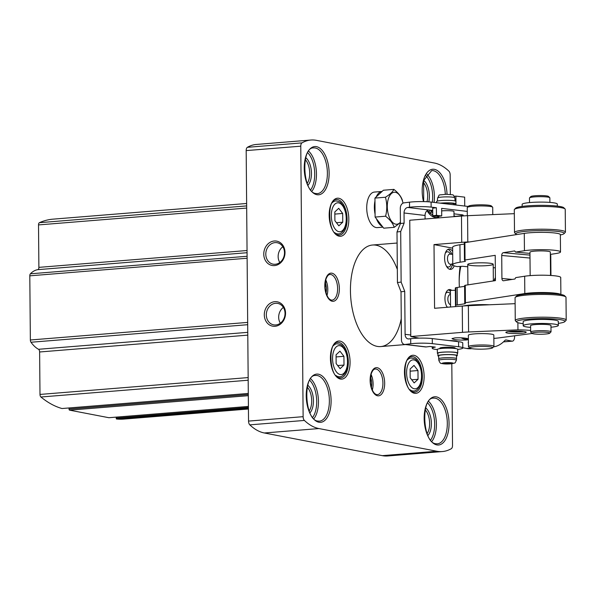 <?xml version="1.0" encoding="UTF-8"?>
<svg xmlns="http://www.w3.org/2000/svg" width="596" height="596" viewBox="0 0 596 596"><rect width="100%" height="100%" fill="white"/><g stroke="black" fill="none" stroke-linecap="round" stroke-linejoin="round"><path stroke-width="0.89" d="M246.64 203.482L52.977 219.157A152.814 77.927 85.4 0 0 39.396 222.688A2.548 1.296 85.4 0 0 38.517 224.915L38.882 267.366A2.548 1.296 85.4 0 1 37.824 269.653A40.752 20.778 85.4 0 0 30.396 273.81A2.548 1.296 85.4 0 0 29.8 275.829L30.359 339.988A2.548 1.296 85.4 0 0 30.992 342.246A40.752 20.778 85.4 0 0 38.524 349.286A2.548 1.296 85.4 0 1 39.619 351.983L39.992 394.433A2.548 1.296 85.4 0 0 40.915 397.003A152.814 77.927 85.4 0 0 61.991 408.528L248.294 393.449M69.024 407.962L69.032 409.042A1.021 0.521 85.4 0 0 69.568 410.152L108.882 417.714A1.021 0.521 85.4 0 0 108.956 417.714A1.021 0.521 85.4 0 0 109.031 417.699M116.205 417.125L116.213 418.109A1.021 0.521 85.4 0 0 116.458 419.003A152.814 77.927 85.4 0 0 123.819 419.092L248.428 409.005M248.428 408.32L116.458 419.003M450.338 194.43L450.166 174.904A3.822 1.944 85.4 0 0 448.892 171.141A76.407 38.963 85.4 0 0 434.365 163.021L316.416 140.343A76.407 38.963 85.4 0 0 310.918 140.03L256.325 144.456A76.407 38.963 85.4 0 0 247.385 147.316A3.822 1.944 85.4 0 0 246.178 150.602L248.539 421.096A3.822 1.944 85.4 0 0 249.806 424.859A76.407 38.963 85.4 0 0 264.341 432.979L382.289 455.657A76.407 38.963 85.4 0 0 387.787 455.97L442.381 451.545A76.407 38.963 85.4 0 0 451.321 448.684A3.822 1.944 85.4 0 0 452.528 445.398L451.813 363.739C455.694 362.45 454.554 364.186 456.402 360.23A8.776 1.058 179.5 0 0 447.618 359.232A8.776 1.058 179.5 0 0 438.85 360.379L438.701 358.829A8.918 1.073 179.5 0 0 438.701 358.829A8.918 1.073 179.5 0 1 447.603 357.667A8.918 1.073 179.5 0 1 456.529 358.665A8.918 1.073 179.5 0 0 456.529 358.665L456.499 355.633A8.918 1.073 179.5 0 0 447.581 354.635A8.918 1.073 179.5 0 0 438.671 355.782L438.701 358.822M397.323 269.414A50.936 25.978 85.4 0 0 376.21 245.224A50.936 25.978 85.4 0 0 372.537 245.016A50.936 25.978 85.4 0 0 350.537 294.312A50.936 25.978 85.4 0 0 377.089 346.358A50.936 25.978 85.4 0 0 380.762 346.559A50.936 25.978 85.4 0 0 401.257 318.711M310.918 140.03A76.407 38.963 85.4 0 0 301.978 142.891A3.822 1.944 85.4 0 0 300.771 146.184L303.126 416.671A3.822 1.944 85.4 0 0 304.4 420.441A76.407 38.963 85.4 0 0 318.935 428.561L436.883 451.239A76.407 38.963 85.4 0 0 442.381 451.545M274.808 301.68A12.389 10.549 100.9 0 1 284.173 319.382A12.389 10.549 100.9 0 1 265.771 320.871A12.389 10.549 100.9 0 1 274.808 301.68M274.279 241A12.389 10.549 100.9 0 1 283.636 258.701A12.389 10.549 100.9 0 1 265.242 260.191A12.389 10.549 100.9 0 1 274.279 241M325.729 279.889A12.859 6.556 -94.6 0 1 326.995 295.482M325.2 282.541A10.184 5.193 -94.6 0 1 326.042 292.949M371.04 374.415A12.859 6.556 -94.6 0 1 372.299 390.007M370.503 377.067A10.184 5.193 -94.6 0 1 371.345 387.475M275.054 242.617A10.907 9.29 100.9 0 1 277.207 242.736A10.907 9.29 100.9 0 1 284.27 255.2A10.907 9.29 100.9 0 1 273.087 264.155A10.907 9.29 100.9 0 1 265.846 252.942A10.907 9.29 100.9 0 1 275.054 242.617M279.807 262.523A10.907 9.29 100.9 0 1 282.839 246.744M275.583 303.297A10.907 9.29 100.9 0 1 277.736 303.409A10.907 9.29 100.9 0 1 284.806 315.873A10.907 9.29 100.9 0 1 273.616 324.835A10.907 9.29 100.9 0 1 266.375 313.623A10.907 9.29 100.9 0 1 275.583 303.297M280.336 323.196A10.907 9.29 100.9 0 1 283.368 307.417M338.707 208.317L334.81 211.945L334.892 220.699L338.856 225.839L342.752 222.211L342.678 213.457L338.707 208.317M339.951 351.163L336.062 354.784L336.137 363.545L340.107 368.678L343.996 365.057L343.922 356.296L339.951 351.163M413.997 365.4L410.108 369.021L410.182 377.782L414.153 382.915L418.042 379.294L417.967 370.533L413.997 365.4M334.833 214.091L342.678 213.457M336.449 222.725L342.752 222.211M410.123 371.174L417.967 370.533M411.747 379.801L418.042 379.294M336.077 356.937L343.922 356.296M337.701 365.564L343.996 365.057M459.188 281.476A43.299 22.082 -94.6 0 1 460.827 266.494M460.105 266.583A56.031 28.571 85.4 0 0 459.397 287.138M461.14 337.813A7.644 5.252 -150.5 0 0 466.608 339.176A7.644 5.252 -150.5 0 0 468.389 338.766C464.91 337.895 460.447 337.612 455.009 337.88L451.999 338.58C453.586 339.78 458.294 340.264 466.124 340.018L468.396 339.69M452.64 248.174L434.007 244.591L434.566 308.296L462.265 306.061L462.489 332.352L410.771 336.539L409.757 220.237L461.475 216.05A25.472 3.069 -0.5 0 1 467.577 215.685L514.333 213.666M447.179 307.275A10.184 5.193 -94.6 0 1 444.944 298.685A10.184 5.193 -94.6 0 1 449.369 289.537A10.184 5.193 -94.6 0 1 451.686 290.356M454.197 265.831A10.184 5.193 -94.6 0 1 450.658 269.399A10.184 5.193 -94.6 0 1 444.594 258.232A10.184 5.193 -94.6 0 1 449.012 249.091A10.184 5.193 -94.6 0 1 452.669 251.378M493.928 346.41L493.823 335.034A12.732 1.535 179.5 0 0 487.357 333.753A12.732 1.535 179.5 0 0 474.543 333.879A12.732 1.535 179.5 0 0 468.359 335.25L468.456 346.634A12.732 1.535 -0.5 0 1 474.639 345.255A12.732 1.535 -0.5 0 1 487.461 345.129A12.732 1.535 -0.5 0 1 493.928 346.41A12.732 1.535 -0.5 0 1 493.831 346.596L492.579 347.848A11.458 1.378 -0.5 0 1 481.218 349.167A11.458 1.378 -0.5 0 1 469.827 348.049A11.458 1.378 -0.5 0 1 475.303 346.649A11.458 1.378 -0.5 0 1 487.439 346.574A11.458 1.378 -0.5 0 1 492.579 347.848M462.801 347.736L466.69 348.481A58.579 29.875 85.4 0 0 470.907 348.72L471.779 348.653M468.426 342.827A5.096 0.611 -0.5 0 1 468.143 342.625A5.096 0.611 -0.5 0 1 468.419 342.424M532.131 333.462L499.15 337.858A25.472 3.069 -0.5 0 1 493.942 338.401L493.853 338.409M462.489 332.352A25.472 3.069 -0.5 0 1 468.59 331.979L517.946 329.849A20.376 2.458 -0.5 0 1 530.634 330.475M410.771 336.539L419.122 338.141M449.056 340.577A10.184 1.229 -0.5 0 1 457.601 341.59M510.787 331.309A10.184 1.229 -0.5 0 1 526.141 332.076A10.184 1.229 -0.5 0 1 516.039 333.544A10.184 1.229 -0.5 0 1 505.922 332.255A10.184 1.229 -0.5 0 1 510.787 331.309M493.562 346.865A58.579 29.875 85.4 0 0 504.797 340.554A5.096 2.6 85.4 0 1 505.848 339.996A5.096 2.6 85.4 0 1 506.213 340.018L512.031 341.135A5.096 2.6 85.4 0 0 512.396 341.158A5.096 2.6 85.4 0 0 514.601 336.584L514.601 335.794M434.007 244.591L461.706 242.349A25.472 3.069 -0.5 0 1 467.8 241.976L468.896 241.931M517.887 322.682L517.946 329.849M462.265 306.061A25.472 3.069 -0.5 0 1 468.359 305.688L515.115 303.669M494.121 280.82A10.184 5.193 -94.6 0 1 495.41 277.624M523.579 331.421A8.806 1.065 -0.5 0 1 508.47 331.555M469.827 348.049L468.553 346.812A12.732 1.535 -0.5 0 1 468.456 346.634M467.316 215.692L467.242 207.579A12.732 1.535 -0.5 0 1 467.338 207.393A12.732 1.535 -0.5 0 1 473.425 206.209A12.732 1.535 -0.5 0 1 492.616 207.17A12.732 1.535 -0.5 0 1 492.713 207.356L492.773 214.597M467.338 207.393L468.59 206.134A11.458 1.378 -0.5 0 1 474.073 205.069A11.458 1.378 -0.5 0 1 491.342 205.933L492.616 207.17M447.939 249.404A10.184 5.193 -94.6 0 1 451.835 254.276M452.61 263.819A10.184 5.193 -94.6 0 1 449.548 269.258M447.179 251.795A7.644 3.896 85.4 0 0 447.037 251.803A7.644 3.896 85.4 0 0 445.495 252.6M446.62 266.494A7.644 3.896 85.4 0 0 448.267 267.038A7.644 3.896 85.4 0 0 448.408 267.015M448.296 289.857A10.184 5.193 -94.6 0 1 450.42 291.451M447.529 292.249A7.644 3.896 85.4 0 0 447.387 292.256A7.644 3.896 85.4 0 0 445.853 293.053M446.978 306.947A7.644 3.896 85.4 0 0 447.477 307.253M445.287 253.211A7.644 3.896 -94.6 0 1 447.32 251.78A7.644 3.896 -94.6 0 1 449.742 253.076L450.658 254.194M451.463 264.095L450.732 265.347A7.644 3.896 -94.6 0 1 448.55 267.015A7.644 3.896 -94.6 0 1 446.315 265.928M452.774 263.782L450.732 264.266A5.096 2.6 -94.6 0 1 447.499 258.716A5.096 2.6 -94.6 0 1 449.913 254.142L452.692 254.343M445.637 293.664A7.644 3.896 -94.6 0 1 447.671 292.234A7.644 3.896 -94.6 0 1 450.092 293.53L450.442 293.955M450.554 306.545A7.644 3.896 -94.6 0 1 449.995 307.052M447.76 307.231A7.644 3.896 -94.6 0 1 446.665 306.381M450.539 304.727A5.096 2.6 -94.6 0 1 447.849 299.17A5.096 2.6 -94.6 0 1 450.263 294.595L450.449 294.603M550.346 254.41L555.837 253.561A20.376 2.458 179.5 0 0 560.508 251.952A20.376 2.458 179.5 0 0 547.031 249.761A20.376 2.458 179.5 0 0 524.443 250.7L515.51 252.078L514.691 250.938L503.322 252.689A2.548 1.617 95.2 0 0 501.72 255.468L501.921 278.481A2.548 1.617 95.2 0 0 503.315 280.761A2.548 1.617 95.2 0 0 503.568 280.753L514.929 279.002L515.734 277.609L524.666 276.231A20.376 2.458 -0.5 0 1 547.255 275.292A20.376 2.458 -0.5 0 1 560.732 277.49L560.881 294.498M560.68 294.461A20.376 2.458 179.5 0 0 546.033 292.569A20.376 2.458 179.5 0 0 524.815 293.552L465.416 302.716L464.828 302.917L465.334 303.58L464.746 303.781L457.303 304.936A30.56 3.688 179.5 0 0 455.947 305.159L455.471 305.338L455.545 306.605M560.508 251.952L560.359 234.638A20.376 2.458 179.5 0 0 546.882 232.44A20.376 2.458 179.5 0 0 524.286 233.379L464.306 242.751L464.47 260.161M465.416 302.716L465.26 285.275L495.44 280.619L495.216 255.334L465.044 259.99L464.455 260.191L465.387 261.383L460.09 262.203A31.834 3.837 179.5 0 0 452.781 264.713A31.834 3.837 179.5 0 0 457.132 266.606L462.451 266.293L467.763 266.777M495.328 267.798A10.184 1.229 179.5 0 0 493.242 267.753M550.942 275.479L550.764 255.453A7.644 0.924 179.5 0 0 550.734 255.364L550.346 254.879M489.435 304.78A20.376 2.458 179.5 0 0 463.33 305.979M464.314 244.077L459.941 244.755A31.834 3.837 179.5 0 0 452.632 247.265L452.781 264.713M455.344 290.267L450.412 290.386L450.554 307.007M464.746 303.781L464.597 286.341L457.147 287.488A30.56 3.688 179.5 0 0 455.791 287.712L455.322 287.898L455.471 305.338L455.322 287.898M465.26 285.275L464.679 285.477L464.843 302.887M490.285 265.25A12.732 1.535 179.5 0 0 493.205 264.244A12.732 1.535 179.5 0 0 480.458 262.814A12.732 1.535 179.5 0 0 467.741 264.46A12.732 1.535 179.5 0 0 476.167 265.831A12.732 1.535 179.5 0 0 490.285 265.25M550.533 275.449L550.324 252.041A10.184 1.229 179.5 0 0 540.125 250.901A10.184 1.229 179.5 0 0 529.948 252.22L530.157 275.628M515.51 252.078L529.963 253.397M549.892 202.409L549.855 197.812A10.184 1.229 179.5 0 0 549.773 197.663L548.499 196.427A8.918 1.073 179.5 0 0 539.641 195.562A8.918 1.073 179.5 0 0 530.805 196.583L529.553 197.842A10.184 1.229 179.5 0 0 529.479 197.991L529.516 202.58M549.773 197.663A10.184 1.229 179.5 0 0 539.656 196.673A10.184 1.229 179.5 0 0 529.553 197.842M557.312 206.112L557.29 204.07A17.575 2.116 179.5 0 0 539.7 202.104A17.575 2.116 179.5 0 0 522.148 204.376L522.163 206.417M560.367 234.943A24.198 2.913 179.5 0 0 563.995 233.692L565.246 232.433A25.472 3.069 179.5 0 0 565.433 232.06L565.231 209.308A25.472 3.069 179.5 0 0 565.045 208.935L563.764 207.706A24.198 2.913 179.5 0 0 539.73 205.352A24.198 2.913 179.5 0 0 515.734 208.123L514.482 209.375A25.472 3.069 179.5 0 0 514.296 209.755L514.497 232.507A25.472 3.069 179.5 0 0 514.691 232.88L515.965 234.109A24.198 2.913 179.5 0 0 516.717 234.548M565.045 208.935A25.472 3.069 179.5 0 0 539.738 206.462A25.472 3.069 179.5 0 0 514.482 209.375M565.433 232.06A25.472 3.069 179.5 0 0 539.939 229.214A25.472 3.069 179.5 0 0 514.497 232.507M563.995 233.692A24.198 2.913 179.5 0 0 539.954 230.63A24.198 2.913 179.5 0 0 515.965 234.109M543.373 232.358A10.184 1.229 179.5 0 0 536.556 232.418M558.333 323.382A24.198 2.913 179.5 0 0 559.383 323.226A24.198 2.913 179.5 0 0 564.762 321.676L566.014 320.417A25.472 3.069 179.5 0 0 566.2 320.045L565.999 297.292A25.472 3.069 179.5 0 0 565.813 296.92L564.531 295.683A24.198 2.913 179.5 0 0 540.497 293.329A24.198 2.913 179.5 0 0 516.501 296.1L515.249 297.359A25.472 3.069 179.5 0 0 515.063 297.732L515.264 320.492A25.472 3.069 179.5 0 0 515.458 320.857L516.732 322.093A24.198 2.913 179.5 0 0 523.191 323.688M565.813 296.92A25.472 3.069 179.5 0 0 540.505 294.439A25.472 3.069 179.5 0 0 515.249 297.359M566.2 320.045A25.472 3.069 179.5 0 0 540.706 317.199A25.472 3.069 179.5 0 0 515.264 320.492M564.762 321.676A24.198 2.913 179.5 0 0 540.721 318.614A24.198 2.913 179.5 0 0 516.732 322.093M550.98 327.211A17.575 2.116 179.5 0 0 554.317 326.809A17.575 2.116 179.5 0 0 558.348 325.423L558.318 321.378A17.575 2.116 179.5 0 0 540.728 319.411A17.575 2.116 179.5 0 0 523.169 321.684L523.206 325.729A17.575 2.116 179.5 0 0 530.604 327.39M558.348 325.423A17.575 2.116 179.5 0 0 540.758 323.457A17.575 2.116 179.5 0 0 523.206 325.729M549.691 333.216L550.95 331.957A10.184 1.229 179.5 0 0 551.024 331.808L550.965 325.483A10.184 1.229 179.5 0 0 540.766 324.343A10.184 1.229 179.5 0 0 530.589 325.662L530.649 331.987A10.184 1.229 179.5 0 0 530.723 332.136L531.997 333.365A8.918 1.073 179.5 0 0 538.344 334.214A8.918 1.073 179.5 0 0 547.709 333.782A8.918 1.073 179.5 0 0 549.691 333.216A8.918 1.073 179.5 0 0 540.833 332.084A8.918 1.073 179.5 0 0 531.997 333.365M551.024 331.808A10.184 1.229 179.5 0 0 540.825 330.668A10.184 1.229 179.5 0 0 530.649 331.987M441.673 210.91A7.644 0.924 -0.5 0 1 449.704 210.746A7.644 0.924 -0.5 0 1 453.973 211.535L454.018 216.661M436.391 207.743L432.696 208.198L432.763 215.782L436.458 215.327L436.391 207.743L431.139 207.117L431.094 202.066A15.28 1.84 179.5 0 0 409.489 202.178L403.946 202.864A5.096 3.673 -83.2 0 0 400.296 208.376L400.43 223.545L397.003 231.978L397.443 282.541L401.026 291.802L404.721 291.347L405.094 334.326A5.096 3.673 -83.2 0 0 408.193 338.93A5.096 3.673 -83.2 0 0 408.834 338.93L410.681 338.707A15.28 1.84 179.5 0 1 432.286 338.588L458.57 341.702A15.28 1.84 -0.5 0 1 462.757 342.931L462.801 347.99A15.28 1.84 179.5 0 0 458.615 346.76L432.331 343.646A15.28 1.84 179.5 0 0 410.726 343.758L405.183 344.443A5.096 3.673 -83.2 0 1 404.535 344.443A5.096 3.673 -83.2 0 1 401.443 339.839L401.026 291.802M432.718 210.433L407.686 207.468L409.534 207.237A15.28 1.84 -0.5 0 1 431.139 207.117M432.718 210.88A15.28 1.84 179.5 0 0 431.05 211.736A15.28 1.84 179.5 0 0 432.733 212.556M453.988 213.845L461.811 214.776A5.096 0.611 179.5 0 1 463.204 215.186A5.096 0.611 179.5 0 1 461.617 215.648L456.074 216.326A5.096 3.673 96.8 0 1 455.426 216.326A5.096 3.673 96.8 0 1 454.01 215.722M432.763 215.782L438.023 216.408L441.718 215.953L441.651 208.369L467.279 211.409M407.686 207.468A5.096 3.673 -83.2 0 0 404.036 212.973L404.125 223.09L400.43 223.545M455.977 205.017L455.895 196.099L454.271 196.3M455.895 196.099L464.657 197.142L464.738 206.052M428.71 209.956A5.096 3.673 -83.2 0 0 425.06 215.469L425.09 219M404.125 223.09L400.698 231.524L401.138 282.087L404.721 291.347M404.535 344.443L425.566 346.939A5.096 3.673 -83.2 0 0 426.207 346.932L429.902 346.477L435.311 347.118A15.28 1.84 179.5 0 0 432.242 348.258A15.28 1.84 179.5 0 0 437.345 349.584M457.721 349.405A15.28 1.84 179.5 0 0 462.801 347.99M468.255 206.469L431.094 202.066M441.718 215.953L436.458 215.327M455.165 348.511L455.165 348.057A7.644 0.924 179.5 0 0 447.514 347.2A7.644 0.924 179.5 0 0 439.878 348.191L439.885 348.645M400.698 231.524L397.003 231.978M401.138 282.087L397.443 282.541M453.914 204.771L453.906 203.951A7.644 0.924 179.5 0 0 449.675 203.161A7.644 0.924 179.5 0 0 441.673 203.318M453.914 204.666A9.678 1.17 179.5 0 0 455.94 203.929A9.678 1.17 179.5 0 0 450.479 202.931A9.678 1.17 179.5 0 0 440.265 203.154M455.94 203.929L455.918 201.403A9.678 1.17 179.5 0 0 446.233 200.323A9.678 1.17 179.5 0 0 436.563 201.575L436.577 202.715M457.244 353.48A10.184 1.229 179.5 0 0 457.75 353.093L457.721 349.301A10.184 1.229 179.5 0 0 447.522 348.161A10.184 1.229 179.5 0 0 437.345 349.48L437.382 353.272A10.184 1.229 179.5 0 0 437.889 353.644M457.75 353.093A10.184 1.229 179.5 0 0 447.551 351.953A10.184 1.229 179.5 0 0 437.382 353.272M456.506 356.088A9.678 1.17 179.5 0 0 457.266 355.626L457.244 353.093A9.678 1.17 179.5 0 0 447.559 352.012A9.678 1.17 179.5 0 0 437.889 353.264L437.911 355.79A9.678 1.17 179.5 0 0 438.678 356.237M457.266 355.626A9.678 1.17 179.5 0 0 447.581 354.538A9.678 1.17 179.5 0 0 437.911 355.79M450.598 362.785L451.828 362.927L448.915 363.284L451.671 363.612L443.484 363.657L446.397 363.299L443.633 362.971L450.598 362.785M382.908 227.15L377.335 227.605A17.828 9.089 -94.6 0 1 376.054 227.53A17.828 9.089 -94.6 0 1 366.756 209.315A17.828 9.089 -94.6 0 1 374.459 192.061L382.081 191.443A17.828 9.089 85.4 0 0 376.24 196.881L374.944 198.088L374.966 201.008A17.828 9.089 85.4 0 0 375.078 214.143L375.108 217.063L376.426 218.777A17.828 9.089 85.4 0 0 382.386 226.48L383.705 228.186L394.194 227.337C393.002 223.507 390.134 219.797 385.597 216.214C387.206 209.755 387.147 203.43 385.433 197.239C389.896 194.497 392.712 191.875 393.867 189.386C398.389 192.948 401.257 196.658 402.464 200.517M393.867 189.386L383.377 190.236L376.24 196.881M400.415 222.181A16.047 8.18 -94.6 0 1 395.692 224.17A16.047 8.18 -94.6 0 1 387.4 208.913A16.047 8.18 -94.6 0 1 393.114 192.501A16.047 8.18 -94.6 0 1 403.023 203.139M400.415 222.584L394.194 227.337M376.426 218.777L382.386 226.48M374.966 201.008L375.078 214.143M374.944 198.088L385.433 197.239M375.108 217.063L385.597 216.214M246.662 205.911L39.396 222.688M246.677 208.064L38.517 224.915M247.049 250.521L38.882 267.366M247.064 252.711L37.824 269.653M247.094 256.265L30.396 273.81M247.117 258.239L29.8 275.829M247.675 322.399L30.359 339.988M247.698 324.701L30.992 342.246M247.765 332.345L38.524 349.286M247.787 335.131L39.619 351.983M248.16 377.581L39.992 394.433M248.182 380.226L40.915 397.003M248.301 394.53L69.032 409.042M248.316 395.684L69.568 410.152M108.956 417.714L248.405 406.427L108.882 417.714M248.42 407.411L116.213 418.109M377.521 395.781A14.133 7.212 -94.6 0 1 371.04 373.521A14.133 7.212 -94.6 0 1 383.638 375.942A14.133 7.212 -94.6 0 1 377.521 395.781M332.21 301.256A14.133 7.212 -94.6 0 1 325.729 278.995A14.133 7.212 -94.6 0 1 338.327 281.416A14.133 7.212 -94.6 0 1 332.21 301.256M340.413 379.056A19.102 9.737 -94.6 0 1 331.652 348.973A19.102 9.737 -94.6 0 1 348.682 352.251A19.102 9.737 -94.6 0 1 340.413 379.056M414.458 393.293A19.102 9.737 -94.6 0 1 405.697 363.21A19.102 9.737 -94.6 0 1 422.72 366.488A19.102 9.737 -94.6 0 1 414.458 393.293M339.169 236.21A19.102 9.737 -94.6 0 1 330.407 206.134A19.102 9.737 -94.6 0 1 347.431 209.405A19.102 9.737 -94.6 0 1 339.169 236.21M318.875 422.236A24.198 12.337 -94.6 0 1 307.782 384.137A24.198 12.337 -94.6 0 1 329.342 388.287A24.198 12.337 -94.6 0 1 318.875 422.236M436.823 444.914A24.198 12.337 -94.6 0 1 425.73 406.815A24.198 12.337 -94.6 0 1 447.291 410.964A24.198 12.337 -94.6 0 1 436.823 444.914M438.738 216.914A24.198 12.337 -94.6 0 1 434.842 217.376A24.198 12.337 -94.6 0 1 427.064 210.701M423.495 201.604A24.198 12.337 -94.6 0 1 431.28 169.517A24.198 12.337 -94.6 0 1 447.045 194.251M316.893 194.698A24.198 12.337 -94.6 0 1 305.793 156.599A24.198 12.337 -94.6 0 1 327.36 160.749A24.198 12.337 -94.6 0 1 316.893 194.698M436.883 451.239L382.289 455.657M318.935 428.561L264.341 432.979M304.4 420.441L249.806 424.859M303.126 416.671L248.539 421.096M300.771 146.184L246.178 150.602M301.978 142.891L247.385 147.316M313.742 147.92A22.924 11.689 -94.6 0 1 327.241 169.83A22.924 11.689 -94.6 0 1 317.437 193.618L316.044 193.536C302.477 193.074 300.667 146.564 313.742 147.92M308.713 151.22A22.924 11.689 -94.6 0 1 316.32 170.709A22.924 11.689 -94.6 0 1 311.946 191.167M307.722 152.762A21.65 11.041 -94.6 0 1 310.725 189.811M305.741 157.672A15.28 7.793 -94.6 0 1 311.35 171.112A15.28 7.793 -94.6 0 1 307.976 185.281M305.256 159.631A14.006 7.145 -94.6 0 1 307.178 183.426M423.696 201.604L423.644 180.506L431.69 170.605A22.924 11.689 -94.6 0 1 445.294 194.266M436.145 216.184A22.924 11.689 -94.6 0 1 435.385 216.296L433.985 216.214L427.295 210.522M426.662 173.905A22.924 11.689 -94.6 0 1 434.059 202.416M431.146 211.938A22.924 11.689 -94.6 0 1 429.895 213.845M425.671 175.44A21.65 11.041 -94.6 0 1 432.316 202.208M430.066 210.12A21.65 11.041 -94.6 0 1 428.673 212.489M423.689 180.35A15.28 7.793 -94.6 0 1 428.792 201.843M423.197 182.309A14.006 7.145 -94.6 0 1 426.997 201.731M433.672 398.143A22.924 11.689 -94.6 0 1 447.171 420.046A22.924 11.689 -94.6 0 1 437.375 443.834L435.974 443.752C422.415 443.29 420.597 396.78 433.672 398.143M428.643 401.443A22.924 11.689 -94.6 0 1 436.257 420.925A22.924 11.689 -94.6 0 1 431.877 441.383M427.66 402.978A21.65 11.041 -94.6 0 1 430.655 440.027M425.671 407.887A15.28 7.793 -94.6 0 1 431.28 421.327A15.28 7.793 -94.6 0 1 427.906 435.505M425.186 409.854A14.006 7.145 -94.6 0 1 427.108 433.642M315.724 375.465A22.924 11.689 -94.6 0 1 329.223 397.368A22.924 11.689 -94.6 0 1 319.426 421.156L318.026 421.074C304.467 420.612 302.649 374.102 315.724 375.465M310.695 378.765A22.924 11.689 -94.6 0 1 318.309 398.247A22.924 11.689 -94.6 0 1 313.928 418.705M309.711 380.3A21.65 11.041 -94.6 0 1 312.706 417.349M307.73 385.21A15.28 7.793 -94.6 0 1 313.332 398.649A15.28 7.793 -94.6 0 1 309.965 412.827M307.238 387.169A14.006 7.145 -94.6 0 1 309.168 410.964M336.472 199.571A17.828 9.089 -94.6 0 1 346.976 216.609A17.828 9.089 -94.6 0 1 339.348 235.107L338.319 235.047C327.904 234.906 326.548 198.222 336.472 199.571M411.762 356.646A17.828 9.089 -94.6 0 1 422.266 373.685A17.828 9.089 -94.6 0 1 414.637 392.19L413.609 392.131C403.194 391.982 401.838 355.305 411.762 356.646M337.716 342.409A17.828 9.089 -94.6 0 1 348.22 359.448A17.828 9.089 -94.6 0 1 340.599 377.953L339.564 377.894C329.148 377.745 327.793 341.068 337.716 342.409M329.96 274.495A12.859 6.556 -94.6 0 1 337.537 286.78A12.859 6.556 -94.6 0 1 332.039 300.131L331.361 300.093C328.262 299.214 326.168 295.124 325.088 287.838L325.878 279.397C327.085 276.142 328.448 274.503 329.96 274.495M375.271 369.021A12.859 6.556 -94.6 0 1 382.841 381.306A12.859 6.556 -94.6 0 1 377.342 394.656L376.672 394.619C373.573 393.74 371.479 389.65 370.399 382.364L371.181 373.923C372.388 370.667 373.752 369.028 375.271 369.021M332.166 202.856A16.554 8.441 -94.6 0 1 335.704 200.912C341.776 201.753 340.681 203.199 342.789 205.113C345.904 209.442 346.999 215.804 346.075 224.193C344.279 232.365 339.921 234.139 338.372 233.908A16.554 8.441 -94.6 0 1 337.18 233.841A16.554 8.441 -94.6 0 1 334.572 232.559M338.908 231.68A14.52 7.405 -94.6 0 1 332.255 208.816A14.52 7.405 -94.6 0 1 345.188 211.304A14.52 7.405 -94.6 0 1 338.908 231.68M333.417 345.702A16.554 8.441 -94.6 0 1 336.949 343.75C343.02 344.6 341.925 346.038 344.041 347.96C347.148 352.288 348.243 358.643 347.326 367.039C345.531 375.212 341.165 376.977 339.623 376.754A16.554 8.441 -94.6 0 1 338.431 376.687A16.554 8.441 -94.6 0 1 335.816 375.398M340.16 374.519A14.52 7.405 -94.6 0 1 333.499 351.662A14.52 7.405 -94.6 0 1 346.44 354.151A14.52 7.405 -94.6 0 1 340.16 374.519M407.455 359.939A16.554 8.441 -94.6 0 1 410.994 357.987C417.066 358.837 415.971 360.275 418.087 362.197C421.193 366.525 422.288 372.88 421.372 381.276C419.577 389.449 415.211 391.214 413.661 390.991A16.554 8.441 -94.6 0 1 412.469 390.924A16.554 8.441 -94.6 0 1 409.862 389.635M414.205 388.756A14.52 7.405 -94.6 0 1 407.545 365.899A14.52 7.405 -94.6 0 1 420.485 368.388A14.52 7.405 -94.6 0 1 414.205 388.756M466.69 348.481L470.073 348.206M505.49 340.078L506.213 340.018M503.523 341.828L512.031 341.135M461.706 242.349L461.475 216.05M467.8 241.976L467.577 215.685M468.359 305.688L468.59 331.979M524.815 293.552L524.666 276.231M524.443 250.7L524.286 233.379M464.887 242.55L465.044 259.99M550.905 275.471L550.734 255.364M455.947 305.159L455.791 287.712M457.303 304.936L457.147 287.488M459.941 244.755L460.09 262.203M501.921 278.481L512.24 279.42M501.72 255.468L530 258.046M503.322 252.689L529.978 255.118M456.901 216.422L456.074 216.326M409.534 207.237L409.489 202.178M410.726 343.758L410.681 338.707M461.617 215.648L461.609 214.754M425.06 215.469L404.036 212.973M410.763 335.004L405.094 334.326M458.615 346.76L458.57 341.702M432.331 343.646L432.286 338.588M426.207 346.932L405.183 344.443M455.113 200.941L454.808 197.827A8.597 1.036 179.5 0 0 446.203 196.881A8.597 1.036 179.5 0 0 437.613 197.976L437.367 201.098M451.425 363.739A5.476 0.663 179.5 0 0 449.213 362.644A5.476 0.663 179.5 0 0 442.329 363.493A5.476 0.663 179.5 0 0 451.425 363.739M335.704 200.912L333.536 201.083M338.372 233.908L336.204 234.086M336.949 343.75L334.781 343.929M339.623 376.754L337.455 376.925M410.994 357.987L408.826 358.166M413.661 390.991L411.501 391.162M397.1 243.034L372.537 245.016M405.511 344.555L380.762 346.559M503.464 341.88L512.396 341.158M493.354 280.94L493.205 264.244M467.92 284.866L467.741 264.46M464.828 302.917L464.679 285.477M464.306 242.751L464.455 260.191M431.05 211.736L431.035 210.232M432.242 348.258L432.227 346.753M456.514 216.452L455.426 216.326M454.808 197.827C452.64 193.693 454.644 195.242 446.24 194.251C436.712 195.488 440.31 193.767 437.613 197.976M438.731 216.318L438.745 217.89M456.402 360.23L456.529 358.673M438.85 360.379C439.788 362.718 440.682 363.739 441.539 363.448C443.916 364.044 447.335 364.141 451.798 363.739"/></g></svg>
